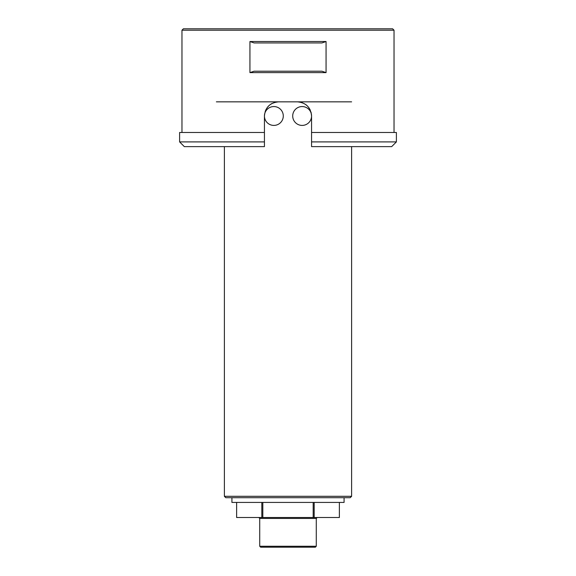 <?xml version="1.0" encoding="UTF-8"?>
<svg xmlns="http://www.w3.org/2000/svg" width="576" height="576" viewBox="0 0 576 576"><rect width="100%" height="100%" fill="white"/><g stroke="black" fill="none" stroke-linecap="round" stroke-linejoin="round"><path stroke-width="0.86" d="M283.284 115.985A9.425 9.425 0 0 0 269.15 107.82A9.425 9.425 0 0 0 269.15 124.15A9.425 9.425 0 0 0 283.284 115.985M264.434 132.48L179.604 132.48L179.604 141.905L264.434 141.905L264.434 115.985C265.284 107.381 269.993 102.672 278.575 101.844L297.425 101.844C305.986 102.658 310.702 107.366 311.566 115.985A9.425 9.425 0 0 0 297.425 107.82A9.425 9.425 0 0 0 297.425 124.15A9.425 9.425 0 0 0 311.566 115.985L311.062 112.248M339.372 517.507L339.372 502.43L339.365 517.507L313.186 517.507L313.186 502.43M262.814 502.43L262.814 517.507L313.186 517.507M262.814 517.507L261.821 517.507L261.821 502.43M236.628 517.507L236.628 502.43L236.628 517.507L261.821 517.507M314.179 517.507L314.179 502.43M181.966 30.211L183.377 28.8L392.623 28.8L394.034 30.211L181.966 30.211L181.966 132.48M394.034 30.211L394.034 132.48M311.566 146.621L311.566 141.905L396.396 141.905L391.68 146.621L311.566 146.621L311.566 115.985M326.066 72.626L326.066 41.522L321.934 42.941L254.066 42.941L249.934 41.522L249.934 72.626L254.066 71.215L321.934 71.215L326.066 72.626L249.934 72.626M249.934 41.522L326.066 41.522M396.396 141.905L396.396 132.48L311.566 132.48M302.342 102.73L301.212 102.362M276.739 101.966L274.493 102.449M271.901 103.522L270.67 104.263M278.575 101.844L216.367 101.844M310.277 110.088L308.995 107.863M307.382 105.955L305.906 104.674M264.434 146.621L264.434 141.905L264.434 146.621L184.32 146.621L179.604 141.905M269.143 105.451L267.322 107.424M266.22 109.116L265.19 111.434M351.619 101.844L297.425 101.844M315.331 547.2L260.669 547.2L259.726 546.257L316.274 546.257L315.331 547.2L260.669 547.2M258.782 517.507L259.726 518.45L259.726 546.257M344.081 497.714L344.081 502.43L231.919 502.43L231.919 497.714M351.619 496.303L350.208 497.714L225.792 497.714L224.381 496.303L351.619 496.303L351.619 146.621M316.274 546.257L316.274 518.45L259.726 518.45M224.381 146.621L224.381 496.303M316.274 518.45L317.218 517.507"/></g></svg>
